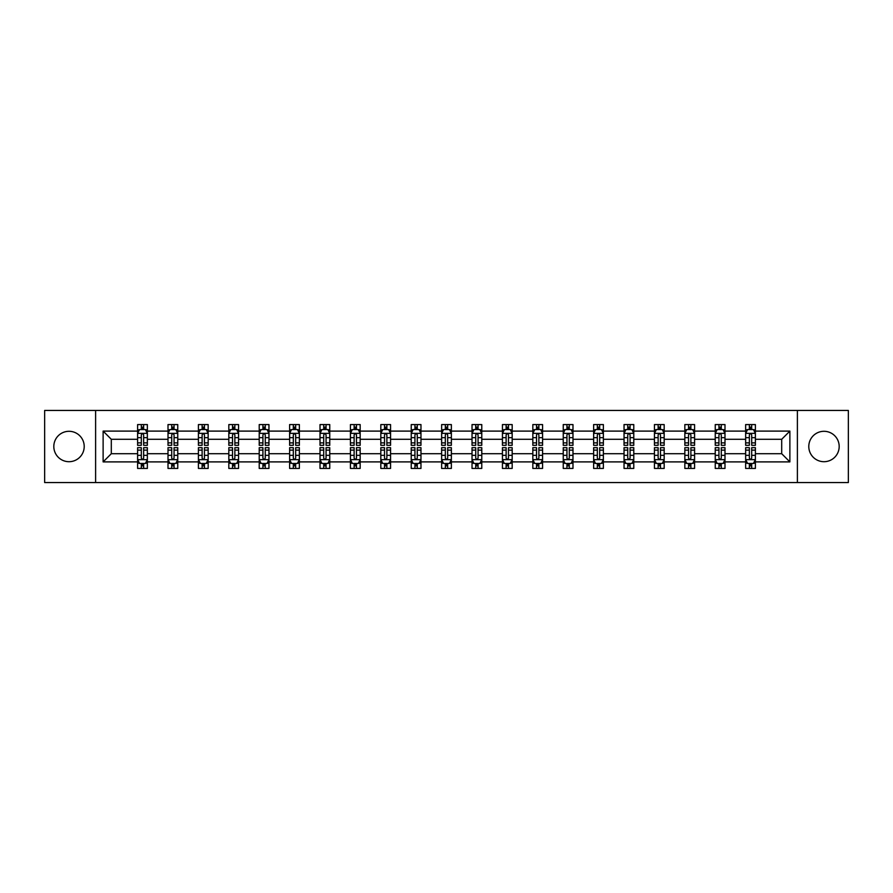 <?xml version="1.0" encoding="UTF-8"?>
<svg xmlns="http://www.w3.org/2000/svg" width="893" height="893" viewBox="0 0 893 893"><rect width="100%" height="100%" fill="white"/><g stroke="black" fill="none" stroke-linecap="round" stroke-linejoin="round"><path stroke-width="1.34" d="M823.993 431.297A15.203 15.203 0 0 0 808.79 446.5A15.203 15.203 0 0 0 823.993 461.703A15.203 15.203 0 0 0 839.186 446.5A15.203 15.203 0 0 0 823.993 431.297M69.007 431.297A15.203 15.203 0 0 0 53.814 446.5A15.203 15.203 0 0 0 69.007 461.703A15.203 15.203 0 0 0 84.21 446.5A15.203 15.203 0 0 0 69.007 431.297M797.393 410.445L44.65 410.445L44.65 482.555L848.35 482.555L848.35 410.445L797.393 410.445L797.393 482.555M755.389 461.893L755.389 453.711L781.699 453.711L789.881 461.893L755.389 461.893L755.389 468.423L751.683 468.423L751.683 463.456M95.607 482.555L95.607 410.445M745.644 461.893L724.993 461.893L724.993 453.711L745.644 453.711L745.644 468.423L755.389 468.423L755.389 463.221L753.558 463.221M724.993 461.893L724.993 468.423L721.287 468.423L721.287 463.456M715.248 461.893L694.587 461.893L694.587 453.711L715.248 453.711L715.248 468.423L724.993 468.423L724.993 463.221L723.151 463.221M694.587 461.893L694.587 468.423L690.881 468.423L690.881 463.456M684.842 461.893L664.18 461.893L664.18 453.711L684.842 453.711L684.842 468.423L694.587 468.423L694.587 463.221L692.756 463.221M664.18 461.893L664.18 468.423L660.485 468.423L660.485 463.456M654.446 461.893L633.784 461.893L633.784 453.711L654.446 453.711L654.446 468.423L664.18 468.423L664.18 463.221L662.349 463.221M633.784 461.893L633.784 468.423L630.078 468.423L630.078 463.456M624.04 461.893L603.378 461.893L603.378 453.711L624.04 453.711L624.04 468.423L633.784 468.423L633.784 463.221L631.954 463.221M603.378 461.893L603.378 468.423L599.683 468.423L599.683 463.456M593.633 461.893L572.982 461.893L572.982 453.711L593.633 453.711L593.633 468.423L603.378 468.423L603.378 463.221L601.547 463.221M572.982 461.893L572.982 468.423L569.276 468.423L569.276 463.456M563.237 461.893L542.576 461.893L542.576 453.711L563.237 453.711L563.237 468.423L572.982 468.423L572.982 463.221L571.152 463.221M542.576 461.893L542.576 468.423L538.87 468.423L538.87 463.456M532.831 461.893L512.18 461.893L512.18 453.711L532.831 453.711L532.831 468.423L542.576 468.423L542.576 463.221L540.745 463.221M512.18 461.893L512.18 468.423L508.474 468.423L508.474 463.456M502.435 461.893L481.774 461.893L481.774 453.711L502.435 453.711L502.435 468.423L512.18 468.423L512.18 463.221L510.338 463.221M481.774 461.893L481.774 468.423L478.068 468.423L478.068 463.456M472.029 461.893L451.367 461.893L451.367 453.711L472.029 453.711L472.029 468.423L481.774 468.423L481.774 463.221L479.943 463.221M451.367 461.893L451.367 468.423L447.672 468.423L447.672 463.456M441.633 461.893L420.971 461.893L420.971 453.711L441.633 453.711L441.633 468.423L451.367 468.423L451.367 463.221L449.536 463.221M420.971 461.893L420.971 468.423L417.265 468.423L417.265 463.456M411.226 461.893L390.565 461.893L390.565 453.711L411.226 453.711L411.226 468.423L420.971 468.423L420.971 463.221L419.141 463.221M390.565 461.893L390.565 468.423L386.87 468.423L386.87 463.456M380.82 461.893L360.169 461.893L360.169 453.711L380.82 453.711L380.82 468.423L390.565 468.423L390.565 463.221L388.734 463.221M360.169 461.893L360.169 468.423L356.463 468.423L356.463 463.456M350.424 461.893L329.763 461.893L329.763 453.711L350.424 453.711L350.424 468.423L360.169 468.423L360.169 463.221L358.339 463.221M329.763 461.893L329.763 468.423L326.057 468.423L326.057 463.456M320.018 461.893L299.367 461.893L299.367 453.711L320.018 453.711L320.018 468.423L329.763 468.423L329.763 463.221L327.932 463.221M299.367 461.893L299.367 468.423L295.661 468.423L295.661 463.456M289.622 461.893L268.96 461.893L268.96 453.711L289.622 453.711L289.622 468.423L299.367 468.423L299.367 463.221L297.536 463.221M268.96 461.893L268.96 468.423L265.254 468.423L265.254 463.456M259.216 461.893L238.554 461.893L238.554 453.711L259.216 453.711L259.216 468.423L268.96 468.423L268.96 463.221L267.13 463.221M238.554 461.893L238.554 468.423L234.859 468.423L234.859 463.456M228.82 461.893L208.158 461.893L208.158 453.711L228.82 453.711L228.82 468.423L238.554 468.423L238.554 463.221L236.723 463.221M208.158 461.893L208.158 468.423L204.452 468.423L204.452 463.456M198.413 461.893L177.752 461.893L177.752 453.711L198.413 453.711L198.413 468.423L208.158 468.423L208.158 463.221L206.328 463.221M177.752 461.893L177.752 468.423L174.057 468.423L174.057 463.456M168.007 461.893L147.356 461.893L147.356 453.711L168.007 453.711L168.007 468.423L177.752 468.423L177.752 463.221L175.921 463.221M147.356 461.893L147.356 468.423L143.65 468.423L143.65 463.456M137.611 461.893L103.119 461.893L103.119 431.107L137.611 431.107L137.611 439.289L111.301 439.289L111.301 453.711L137.611 453.711L137.611 468.423L147.356 468.423L147.356 463.221L145.526 463.221M139.442 429.779L137.611 429.779L137.611 424.577L137.611 431.107M137.611 424.577L147.356 424.577L147.356 431.107L168.007 431.107L168.007 424.577L177.752 424.577L177.752 431.107L198.413 431.107L198.413 424.577L208.158 424.577L208.158 431.107L228.82 431.107L228.82 424.577L238.554 424.577L238.554 431.107L259.216 431.107L259.216 424.577L268.96 424.577L268.96 431.107L289.622 431.107L289.622 424.577L299.367 424.577L299.367 431.107L320.018 431.107L320.018 424.577L329.763 424.577L329.763 431.107L350.424 431.107L350.424 424.577L360.169 424.577L360.169 431.107L380.82 431.107L380.82 424.577L390.565 424.577L390.565 431.107L411.226 431.107L411.226 424.577L420.971 424.577L420.971 431.107L441.633 431.107L441.633 424.577L451.367 424.577L451.367 431.107L472.029 431.107L472.029 424.577L481.774 424.577L481.774 431.107L502.435 431.107L502.435 424.577L512.18 424.577L512.18 431.107L532.831 431.107L532.831 424.577L542.576 424.577L542.576 431.107L563.237 431.107L563.237 424.577L572.982 424.577L572.982 431.107L593.633 431.107L593.633 424.577L603.378 424.577L603.378 431.107L624.04 431.107L624.04 424.577L633.784 424.577L633.784 431.107L654.446 431.107L654.446 424.577L664.18 424.577L664.18 431.107L684.842 431.107L684.842 424.577L694.587 424.577L694.587 431.107L715.248 431.107L715.248 424.577L724.993 424.577L724.993 431.107L745.644 431.107L745.644 424.577L755.389 424.577L755.389 431.107L789.881 431.107L789.881 461.893M745.644 431.107L745.644 439.289L724.993 439.289L724.993 431.107M715.248 431.107L715.248 439.289L694.587 439.289L694.587 431.107M684.842 431.107L684.842 439.289L664.18 439.289L664.18 431.107M654.446 431.107L654.446 439.289L633.784 439.289L633.784 431.107M624.04 431.107L624.04 439.289L603.378 439.289L603.378 431.107M593.633 431.107L593.633 439.289L572.982 439.289L572.982 431.107M563.237 431.107L563.237 439.289L542.576 439.289L542.576 431.107M532.831 431.107L532.831 439.289L512.18 439.289L512.18 431.107M502.435 431.107L502.435 439.289L481.774 439.289L481.774 431.107M472.029 431.107L472.029 439.289L451.367 439.289L451.367 431.107M441.633 431.107L441.633 439.289L420.971 439.289L420.971 431.107M411.226 431.107L411.226 439.289L390.565 439.289L390.565 431.107M380.82 431.107L380.82 439.289L360.169 439.289L360.169 431.107M350.424 431.107L350.424 439.289L329.763 439.289L329.763 431.107M320.018 431.107L320.018 439.289L299.367 439.289L299.367 431.107M289.622 431.107L289.622 439.289L268.96 439.289L268.96 431.107M259.216 431.107L259.216 439.289L238.554 439.289L238.554 431.107M228.82 431.107L228.82 439.289L208.158 439.289L208.158 431.107M198.413 431.107L198.413 439.289L177.752 439.289L177.752 431.107M168.007 431.107L168.007 439.289L147.356 439.289L147.356 431.107M103.119 431.107L111.301 439.289M781.699 453.711L781.699 439.289L755.389 439.289L755.389 431.107M749.35 429.444L751.683 429.444M718.943 429.444L721.287 429.444M688.548 429.444L690.881 429.444M658.141 429.444L660.485 429.444M627.746 429.444L630.078 429.444M597.339 429.444L599.683 429.444M566.943 429.444L569.276 429.444M536.537 429.444L538.87 429.444M506.13 429.444L508.474 429.444M475.735 429.444L478.068 429.444M445.328 429.444L447.672 429.444M414.932 429.444L417.265 429.444M384.526 429.444L386.87 429.444M354.13 429.444L356.463 429.444M323.724 429.444L326.057 429.444M293.317 429.444L295.661 429.444M262.922 429.444L265.254 429.444M232.515 429.444L234.859 429.444M202.119 429.444L204.452 429.444M171.713 429.444L174.057 429.444M141.317 429.444L143.65 429.444M141.317 463.556L143.65 463.556M171.713 463.556L174.057 463.556M202.119 463.556L204.452 463.556M232.515 463.556L234.859 463.556M262.922 463.556L265.254 463.556M293.317 463.556L295.661 463.556M323.724 463.556L326.057 463.556M354.13 463.556L356.463 463.556M384.526 463.556L386.87 463.556M414.932 463.556L417.265 463.556M445.328 463.556L447.672 463.556M475.735 463.556L478.068 463.556M506.13 463.556L508.474 463.556M536.537 463.556L538.87 463.556M566.943 463.556L569.276 463.556M597.339 463.556L599.683 463.556M627.746 463.556L630.078 463.556M658.141 463.556L660.485 463.556M688.548 463.556L690.881 463.556M718.943 463.556L721.287 463.556M749.35 463.556L751.683 463.556M111.301 453.711L103.119 461.893M789.881 431.107L781.699 439.289M143.65 427.111L141.317 427.111M137.611 442.883L137.611 445.328L141.317 445.328L141.317 442.883L137.611 442.883L137.611 439.289M147.356 439.289L147.356 445.328L143.65 445.328L143.65 434.902C142.869 433.406 142.087 433.406 141.317 434.902L141.317 442.883M145.526 429.779L147.356 429.779L147.356 424.577L143.65 424.577L147.356 424.577M147.356 433.44L145.403 429.544L139.554 429.544L137.611 433.44M141.317 429.544L141.317 424.577M143.65 424.577L143.65 429.544M141.317 465.889L143.65 465.889M147.356 450.117L147.356 447.672L143.65 447.672L143.65 450.117L147.356 450.117L147.356 453.711M137.611 453.711L137.611 447.672L141.317 447.672L141.317 458.098C142.087 459.594 142.869 459.594 143.65 458.098L143.65 450.117M139.442 463.221L137.611 463.221L137.611 468.423L141.317 468.423L141.317 463.456M137.611 459.56L139.554 463.456L145.403 463.456L147.356 459.56M174.057 427.111L171.713 427.111M169.849 429.779L168.007 429.779L168.007 424.577L171.713 424.577L168.007 424.577M168.007 442.883L168.007 445.328L171.713 445.328L171.713 442.883L168.007 442.883L168.007 439.289M177.752 439.289L177.752 445.328L174.057 445.328L174.057 434.902C173.275 433.406 172.494 433.406 171.713 434.902L171.713 442.883M175.921 429.779L177.752 429.779L177.752 424.577L174.057 424.577L177.752 424.577M177.752 433.44L175.809 429.544L169.96 429.544L168.007 433.44M171.713 429.544L171.713 424.577M174.057 424.577L174.057 429.544M204.452 427.111L202.119 427.111M200.244 429.779L198.413 429.779L198.413 424.577L202.119 424.577L198.413 424.577M198.413 442.883L198.413 445.328L202.119 445.328L202.119 442.883L198.413 442.883L198.413 439.289M208.158 439.289L208.158 445.328L204.452 445.328L204.452 434.902C203.671 433.406 202.901 433.406 202.119 434.902L202.119 442.883M206.328 429.779L208.158 429.779L208.158 424.577L204.452 424.577L208.158 424.577M208.158 433.44L206.205 429.544L200.367 429.544L198.413 433.44M202.119 429.544L202.119 424.577M204.452 424.577L204.452 429.544M171.713 465.889L174.057 465.889M177.752 450.117L177.752 447.672L174.057 447.672L174.057 450.117L177.752 450.117L177.752 453.711M168.007 453.711L168.007 447.672L171.713 447.672L171.713 458.098C172.494 459.594 173.275 459.594 174.057 458.098L174.057 450.117M169.849 463.221L168.007 463.221L168.007 468.423L171.713 468.423L171.713 463.456M168.007 459.56L169.96 463.456L175.809 463.456L177.752 459.56M202.119 465.889L204.452 465.889M208.158 450.117L208.158 447.672L204.452 447.672L204.452 450.117L208.158 450.117L208.158 453.711M198.413 453.711L198.413 447.672L202.119 447.672L202.119 458.098C202.89 459.594 203.671 459.594 204.452 458.098L204.452 450.117M200.244 463.221L198.413 463.221L198.413 468.423L202.119 468.423L202.119 463.456M198.413 459.56L200.367 463.456L206.205 463.456L208.158 459.56M234.859 427.111L232.515 427.111M230.651 429.779L228.82 429.779L228.82 424.577L232.515 424.577L228.82 424.577M228.82 442.883L228.82 445.328L232.515 445.328L232.515 442.883L228.82 442.883L228.82 439.289M238.554 439.289L238.554 445.328L234.859 445.328L234.859 434.902C234.078 433.406 233.296 433.406 232.515 434.902L232.515 442.883M236.723 429.779L238.554 429.779L238.554 424.577L234.859 424.577L238.554 424.577M238.554 433.44L236.612 429.544L230.762 429.544L228.82 433.44M232.515 429.544L232.515 424.577M234.859 424.577L234.859 429.544M232.515 465.889L234.859 465.889M238.554 450.117L238.554 447.672L234.859 447.672L234.859 450.117L238.554 450.117L238.554 453.711M228.82 453.711L228.82 447.672L232.515 447.672L232.515 458.098C233.296 459.594 234.078 459.594 234.859 458.098L234.859 450.117M230.651 463.221L228.82 463.221L228.82 468.423L232.515 468.423L232.515 463.456M228.82 459.56L230.762 463.456L236.612 463.456L238.554 459.56M265.254 427.111L262.922 427.111M261.046 429.779L259.216 429.779L259.216 424.577L262.922 424.577L259.216 424.577M259.216 442.883L259.216 445.328L262.922 445.328L262.922 442.883L259.216 442.883L259.216 439.289M268.96 439.289L268.96 445.328L265.254 445.328L265.254 434.902C264.484 433.406 263.703 433.406 262.922 434.902L262.922 442.883M267.13 429.779L268.96 429.779L268.96 424.577L265.254 424.577L268.96 424.577M268.96 433.44L267.007 429.544L261.169 429.544L259.216 433.44M262.922 429.544L262.922 424.577M265.254 424.577L265.254 429.544M262.922 465.889L265.254 465.889M268.96 450.117L268.96 447.672L265.254 447.672L265.254 450.117L268.96 450.117L268.96 453.711M259.216 453.711L259.216 447.672L262.922 447.672L262.922 458.098C263.703 459.594 264.473 459.594 265.254 458.098L265.254 450.117M261.046 463.221L259.216 463.221L259.216 468.423L262.922 468.423L262.922 463.456M259.216 459.56L261.169 463.456L267.007 463.456L268.96 459.56M295.661 427.111L293.317 427.111M291.453 429.779L289.622 429.779L289.622 424.577L293.317 424.577L289.622 424.577M289.622 442.883L289.622 445.328L293.317 445.328L293.317 442.883L289.622 442.883L289.622 439.289M299.367 439.289L299.367 445.328L295.661 445.328L295.661 434.902C294.88 433.406 294.098 433.406 293.317 434.902L293.317 442.883M297.536 429.779L299.367 429.779L299.367 424.577L295.661 424.577L299.367 424.577M299.367 433.44L297.414 429.544L291.564 429.544L289.622 433.44M293.317 429.544L293.317 424.577M295.661 424.577L295.661 429.544M293.317 465.889L295.661 465.889M299.367 450.117L299.367 447.672L295.661 447.672L295.661 450.117L299.367 450.117L299.367 453.711M289.622 453.711L289.622 447.672L293.317 447.672L293.317 458.098C294.098 459.594 294.88 459.594 295.661 458.098L295.661 450.117M291.453 463.221L289.622 463.221L289.622 468.423L293.317 468.423L293.317 463.456M289.622 459.56L291.564 463.456L297.414 463.456L299.367 459.56M326.057 427.111L323.724 427.111M321.848 429.779L320.018 429.779L320.018 424.577L323.724 424.577L320.018 424.577M320.018 442.883L320.018 445.328L323.724 445.328L323.724 442.883L320.018 442.883L320.018 439.289M329.763 439.289L329.763 445.328L326.057 445.328L326.057 434.902C325.286 433.406 324.505 433.406 323.724 434.902L323.724 442.883M327.932 429.779L329.763 429.779L329.763 424.577L326.057 424.577L329.763 424.577M329.763 433.44L327.82 429.544L321.971 429.544L320.018 433.44M323.724 429.544L323.724 424.577M326.057 424.577L326.057 429.544M323.724 465.889L326.057 465.889M329.763 450.117L329.763 447.672L326.057 447.672L326.057 450.117L329.763 450.117L329.763 453.711M320.018 453.711L320.018 447.672L323.724 447.672L323.724 458.098C324.505 459.594 325.286 459.594 326.057 458.098L326.057 450.117M321.848 463.221L320.018 463.221L320.018 468.423L323.724 468.423L323.724 463.456M320.018 459.56L321.971 463.456L327.82 463.456L329.763 459.56M356.463 427.111L354.13 427.111M352.255 429.779L350.424 429.779L350.424 424.577L354.13 424.577L350.424 424.577M350.424 442.883L350.424 445.328L354.13 445.328L354.13 442.883L350.424 442.883L350.424 439.289M360.169 439.289L360.169 445.328L356.463 445.328L356.463 434.902C355.682 433.406 354.901 433.406 354.13 434.902L354.13 442.883M358.339 429.779L360.169 429.779L360.169 424.577L356.463 424.577L360.169 424.577M360.169 433.44L358.216 429.544L352.367 429.544L350.424 433.44M354.13 429.544L354.13 424.577M356.463 424.577L356.463 429.544M354.13 465.889L356.463 465.889M360.169 450.117L360.169 447.672L356.463 447.672L356.463 450.117L360.169 450.117L360.169 453.711M350.424 453.711L350.424 447.672L354.13 447.672L354.13 458.098C354.901 459.594 355.682 459.594 356.463 458.098L356.463 450.117M352.255 463.221L350.424 463.221L350.424 468.423L354.13 468.423L354.13 463.456M350.424 459.56L352.367 463.456L358.216 463.456L360.169 459.56M386.87 427.111L384.526 427.111M382.662 429.779L380.82 429.779L380.82 424.577L384.526 424.577L380.82 424.577M380.82 442.883L380.82 445.328L384.526 445.328L384.526 442.883L380.82 442.883L380.82 439.289M390.565 439.289L390.565 445.328L386.87 445.328L386.87 434.902C386.089 433.406 385.307 433.406 384.526 434.902L384.526 442.883M388.734 429.779L390.565 429.779L390.565 424.577L386.87 424.577L390.565 424.577M390.565 433.44L388.622 429.544L382.773 429.544L380.82 433.44M384.526 429.544L384.526 424.577M386.87 424.577L386.87 429.544M384.526 465.889L386.87 465.889M390.565 450.117L390.565 447.672L386.87 447.672L386.87 450.117L390.565 450.117L390.565 453.711M380.82 453.711L380.82 447.672L384.526 447.672L384.526 458.098C385.307 459.594 386.089 459.594 386.87 458.098L386.87 450.117M382.662 463.221L380.82 463.221L380.82 468.423L384.526 468.423L384.526 463.456M380.82 459.56L382.773 463.456L388.622 463.456L390.565 459.56M417.265 427.111L414.932 427.111M413.057 429.779L411.226 429.779L411.226 424.577L414.932 424.577L411.226 424.577M411.226 442.883L411.226 445.328L414.932 445.328L414.932 442.883L411.226 442.883L411.226 439.289M420.971 439.289L420.971 445.328L417.265 445.328L417.265 434.902C416.484 433.406 415.714 433.406 414.932 434.902L414.932 442.883M419.141 429.779L420.971 429.779L420.971 424.577L417.265 424.577L420.971 424.577M420.971 433.44L419.018 429.544L413.18 429.544L411.226 433.44M414.932 429.544L414.932 424.577M417.265 424.577L417.265 429.544M414.932 465.889L417.265 465.889M420.971 450.117L420.971 447.672L417.265 447.672L417.265 450.117L420.971 450.117L420.971 453.711M411.226 453.711L411.226 447.672L414.932 447.672L414.932 458.098C415.703 459.594 416.484 459.594 417.265 458.098L417.265 450.117M413.057 463.221L411.226 463.221L411.226 468.423L414.932 468.423L414.932 463.456M411.226 459.56L413.18 463.456L419.018 463.456L420.971 459.56M447.672 427.111L445.328 427.111M443.464 429.779L441.633 429.779L441.633 424.577L445.328 424.577L441.633 424.577M441.633 442.883L441.633 445.328L445.328 445.328L445.328 442.883L441.633 442.883L441.633 439.289M451.367 439.289L451.367 445.328L447.672 445.328L447.672 434.902C446.891 433.406 446.109 433.406 445.328 434.902L445.328 442.883M449.536 429.779L451.367 429.779L451.367 424.577L447.672 424.577L451.367 424.577M451.367 433.44L449.425 429.544L443.575 429.544L441.633 433.44M445.328 429.544L445.328 424.577M447.672 424.577L447.672 429.544M445.328 465.889L447.672 465.889M451.367 450.117L451.367 447.672L447.672 447.672L447.672 450.117L451.367 450.117L451.367 453.711M441.633 453.711L441.633 447.672L445.328 447.672L445.328 458.098C446.109 459.594 446.891 459.594 447.672 458.098L447.672 450.117M443.464 463.221L441.633 463.221L441.633 468.423L445.328 468.423L445.328 463.456M441.633 459.56L443.575 463.456L449.425 463.456L451.367 459.56M478.068 427.111L475.735 427.111M473.859 429.779L472.029 429.779L472.029 424.577L475.735 424.577L472.029 424.577M472.029 442.883L472.029 445.328L475.735 445.328L475.735 442.883L472.029 442.883L472.029 439.289M481.774 439.289L481.774 445.328L478.068 445.328L478.068 434.902C477.297 433.406 476.516 433.406 475.735 434.902L475.735 442.883M479.943 429.779L481.774 429.779L481.774 424.577L478.068 424.577L481.774 424.577M481.774 433.44L479.82 429.544L473.982 429.544L472.029 433.44M475.735 429.544L475.735 424.577M478.068 424.577L478.068 429.544M475.735 465.889L478.068 465.889M481.774 450.117L481.774 447.672L478.068 447.672L478.068 450.117L481.774 450.117L481.774 453.711M472.029 453.711L472.029 447.672L475.735 447.672L475.735 458.098C476.516 459.594 477.286 459.594 478.068 458.098L478.068 450.117M473.859 463.221L472.029 463.221L472.029 468.423L475.735 468.423L475.735 463.456M472.029 459.56L473.982 463.456L479.82 463.456L481.774 459.56M508.474 427.111L506.13 427.111M504.266 429.779L502.435 429.779L502.435 424.577L506.13 424.577L502.435 424.577M502.435 442.883L502.435 445.328L506.13 445.328L506.13 442.883L502.435 442.883L502.435 439.289M512.18 439.289L512.18 445.328L508.474 445.328L508.474 434.902C507.693 433.406 506.911 433.406 506.13 434.902L506.13 442.883M510.338 429.779L512.18 429.779L512.18 424.577L508.474 424.577L512.18 424.577M512.18 433.44L510.227 429.544L504.378 429.544L502.435 433.44M506.13 429.544L506.13 424.577M508.474 424.577L508.474 429.544M506.13 465.889L508.474 465.889M512.18 450.117L512.18 447.672L508.474 447.672L508.474 450.117L512.18 450.117L512.18 453.711M502.435 453.711L502.435 447.672L506.13 447.672L506.13 458.098C506.911 459.594 507.693 459.594 508.474 458.098L508.474 450.117M504.266 463.221L502.435 463.221L502.435 468.423L506.13 468.423L506.13 463.456M502.435 459.56L504.378 463.456L510.227 463.456L512.18 459.56M538.87 427.111L536.537 427.111M534.661 429.779L532.831 429.779L532.831 424.577L536.537 424.577L532.831 424.577M532.831 442.883L532.831 445.328L536.537 445.328L536.537 442.883L532.831 442.883L532.831 439.289M542.576 439.289L542.576 445.328L538.87 445.328L538.87 434.902C538.099 433.406 537.318 433.406 536.537 434.902L536.537 442.883M540.745 429.779L542.576 429.779L542.576 424.577L538.87 424.577L542.576 424.577M542.576 433.44L540.633 429.544L534.784 429.544L532.831 433.44M536.537 429.544L536.537 424.577M538.87 424.577L538.87 429.544M536.537 465.889L538.87 465.889M542.576 450.117L542.576 447.672L538.87 447.672L538.87 450.117L542.576 450.117L542.576 453.711M532.831 453.711L532.831 447.672L536.537 447.672L536.537 458.098C537.318 459.594 538.099 459.594 538.87 458.098L538.87 450.117M534.661 463.221L532.831 463.221L532.831 468.423L536.537 468.423L536.537 463.456M532.831 459.56L534.784 463.456L540.633 463.456L542.576 459.56M569.276 427.111L566.943 427.111M565.068 429.779L563.237 429.779L563.237 424.577L566.943 424.577L563.237 424.577M563.237 442.883L563.237 445.328L566.943 445.328L566.943 442.883L563.237 442.883L563.237 439.289M572.982 439.289L572.982 445.328L569.276 445.328L569.276 434.902C568.495 433.406 567.714 433.406 566.943 434.902L566.943 442.883M571.152 429.779L572.982 429.779L572.982 424.577L569.276 424.577L572.982 424.577M572.982 433.44L571.029 429.544L565.18 429.544L563.237 433.44M566.943 429.544L566.943 424.577M569.276 424.577L569.276 429.544M566.943 465.889L569.276 465.889M572.982 450.117L572.982 447.672L569.276 447.672L569.276 450.117L572.982 450.117L572.982 453.711M563.237 453.711L563.237 447.672L566.943 447.672L566.943 458.098C567.714 459.594 568.495 459.594 569.276 458.098L569.276 450.117M565.068 463.221L563.237 463.221L563.237 468.423L566.943 468.423L566.943 463.456M563.237 459.56L565.18 463.456L571.029 463.456L572.982 459.56M599.683 427.111L597.339 427.111M595.464 429.779L593.633 429.779L593.633 424.577L597.339 424.577L593.633 424.577M593.633 442.883L593.633 445.328L597.339 445.328L597.339 442.883L593.633 442.883L593.633 439.289M603.378 439.289L603.378 445.328L599.683 445.328L599.683 434.902C598.902 433.406 598.12 433.406 597.339 434.902L597.339 442.883M601.547 429.779L603.378 429.779L603.378 424.577L599.683 424.577L603.378 424.577M603.378 433.44L601.435 429.544L595.586 429.544L593.633 433.44M597.339 429.544L597.339 424.577M599.683 424.577L599.683 429.544M597.339 465.889L599.683 465.889M603.378 450.117L603.378 447.672L599.683 447.672L599.683 450.117L603.378 450.117L603.378 453.711M593.633 453.711L593.633 447.672L597.339 447.672L597.339 458.098C598.12 459.594 598.902 459.594 599.683 458.098L599.683 450.117M595.464 463.221L593.633 463.221L593.633 468.423L597.339 468.423L597.339 463.456M593.633 459.56L595.586 463.456L601.435 463.456L603.378 459.56M630.078 427.111L627.746 427.111M625.87 429.779L624.04 429.779L624.04 424.577L627.746 424.577L624.04 424.577M624.04 442.883L624.04 445.328L627.746 445.328L627.746 442.883L624.04 442.883L624.04 439.289M633.784 439.289L633.784 445.328L630.078 445.328L630.078 434.902C629.297 433.406 628.527 433.406 627.746 434.902L627.746 442.883M631.954 429.779L633.784 429.779L633.784 424.577L630.078 424.577L633.784 424.577M633.784 433.44L631.831 429.544L625.993 429.544L624.04 433.44M627.746 429.544L627.746 424.577M630.078 424.577L630.078 429.544M627.746 465.889L630.078 465.889M633.784 450.117L633.784 447.672L630.078 447.672L630.078 450.117L633.784 450.117L633.784 453.711M624.04 453.711L624.04 447.672L627.746 447.672L627.746 458.098C628.516 459.594 629.297 459.594 630.078 458.098L630.078 450.117M625.87 463.221L624.04 463.221L624.04 468.423L627.746 468.423L627.746 463.456M624.04 459.56L625.993 463.456L631.831 463.456L633.784 459.56M660.485 427.111L658.141 427.111M656.277 429.779L654.446 429.779L654.446 424.577L658.141 424.577L654.446 424.577M654.446 442.883L654.446 445.328L658.141 445.328L658.141 442.883L654.446 442.883L654.446 439.289M664.18 439.289L664.18 445.328L660.485 445.328L660.485 434.902C659.704 433.406 658.922 433.406 658.141 434.902L658.141 442.883M662.349 429.779L664.18 429.779L664.18 424.577L660.485 424.577L664.18 424.577M664.18 433.44L662.238 429.544L656.388 429.544L654.446 433.44M658.141 429.544L658.141 424.577M660.485 424.577L660.485 429.544M658.141 465.889L660.485 465.889M664.18 450.117L664.18 447.672L660.485 447.672L660.485 450.117L664.18 450.117L664.18 453.711M654.446 453.711L654.446 447.672L658.141 447.672L658.141 458.098C658.922 459.594 659.704 459.594 660.485 458.098L660.485 450.117M656.277 463.221L654.446 463.221L654.446 468.423L658.141 468.423L658.141 463.456M654.446 459.56L656.388 463.456L662.238 463.456L664.18 459.56M690.881 427.111L688.548 427.111M686.672 429.779L684.842 429.779L684.842 424.577L688.548 424.577L684.842 424.577M684.842 442.883L684.842 445.328L688.548 445.328L688.548 442.883L684.842 442.883L684.842 439.289M694.587 439.289L694.587 445.328L690.881 445.328L690.881 434.902C690.11 433.406 689.329 433.406 688.548 434.902L688.548 442.883M692.756 429.779L694.587 429.779L694.587 424.577L690.881 424.577L694.587 424.577M694.587 433.44L692.633 429.544L686.795 429.544L684.842 433.44M688.548 429.544L688.548 424.577M690.881 424.577L690.881 429.544M688.548 465.889L690.881 465.889M694.587 450.117L694.587 447.672L690.881 447.672L690.881 450.117L694.587 450.117L694.587 453.711M684.842 453.711L684.842 447.672L688.548 447.672L688.548 458.098C689.329 459.594 690.099 459.594 690.881 458.098L690.881 450.117M686.672 463.221L684.842 463.221L684.842 468.423L688.548 468.423L688.548 463.456M684.842 459.56L686.795 463.456L692.633 463.456L694.587 459.56M721.287 427.111L718.943 427.111M717.079 429.779L715.248 429.779L715.248 424.577L718.943 424.577L715.248 424.577M715.248 442.883L715.248 445.328L718.943 445.328L718.943 442.883L715.248 442.883L715.248 439.289M724.993 439.289L724.993 445.328L721.287 445.328L721.287 434.902C720.506 433.406 719.725 433.406 718.943 434.902L718.943 442.883M723.151 429.779L724.993 429.779L724.993 424.577L721.287 424.577L724.993 424.577M724.993 433.44L723.04 429.544L717.191 429.544L715.248 433.44M718.943 429.544L718.943 424.577M721.287 424.577L721.287 429.544M718.943 465.889L721.287 465.889M724.993 450.117L724.993 447.672L721.287 447.672L721.287 450.117L724.993 450.117L724.993 453.711M715.248 453.711L715.248 447.672L718.943 447.672L718.943 458.098C719.725 459.594 720.506 459.594 721.287 458.098L721.287 450.117M717.079 463.221L715.248 463.221L715.248 468.423L718.943 468.423L718.943 463.456M715.248 459.56L717.191 463.456L723.04 463.456L724.993 459.56M751.683 427.111L749.35 427.111M747.474 429.779L745.644 429.779L745.644 424.577L749.35 424.577L745.644 424.577M745.644 442.883L745.644 445.328L749.35 445.328L749.35 442.883L745.644 442.883L745.644 439.289M755.389 439.289L755.389 445.328L751.683 445.328L751.683 434.902C750.913 433.406 750.131 433.406 749.35 434.902L749.35 442.883M753.558 429.779L755.389 429.779L755.389 424.577L751.683 424.577L755.389 424.577M755.389 433.44L753.446 429.544L747.597 429.544L745.644 433.44M749.35 429.544L749.35 424.577M751.683 424.577L751.683 429.544M749.35 465.889L751.683 465.889M755.389 450.117L755.389 447.672L751.683 447.672L751.683 450.117L755.389 450.117L755.389 453.711M745.644 453.711L745.644 447.672L749.35 447.672L749.35 458.098C750.131 459.594 750.913 459.594 751.683 458.098L751.683 450.117M747.474 463.221L745.644 463.221L745.644 468.423L749.35 468.423L749.35 463.456M745.644 459.56L747.597 463.456L753.446 463.456L755.389 459.56M147.3 433.351L137.656 433.351M147.356 442.883L143.65 442.883M141.317 437.659L137.611 437.659M147.356 437.659L143.65 437.659M143.65 428.35L141.317 428.35M137.656 459.649L147.3 459.649M137.611 450.117L141.317 450.117M143.65 455.341L147.356 455.341M137.611 455.341L141.317 455.341M141.317 464.65L143.65 464.65M177.707 433.351L168.063 433.351M177.752 442.883L174.057 442.883M171.713 437.659L168.007 437.659M177.752 437.659L174.057 437.659M174.057 428.35L171.713 428.35M208.114 433.351L198.458 433.351M208.158 442.883L204.452 442.883M202.119 437.659L198.413 437.659M208.158 437.659L204.452 437.659M204.452 428.35L202.119 428.35M168.063 459.649L177.707 459.649M168.007 450.117L171.713 450.117M174.057 455.341L177.752 455.341M168.007 455.341L171.713 455.341M171.713 464.65L174.057 464.65M198.458 459.649L208.114 459.649M198.413 450.117L202.119 450.117M204.452 455.341L208.158 455.341M198.413 455.341L202.119 455.341M202.119 464.65L204.452 464.65M238.509 433.351L228.865 433.351M238.554 442.883L234.859 442.883M232.515 437.659L228.82 437.659M238.554 437.659L234.859 437.659M234.859 428.35L232.515 428.35M228.865 459.649L238.509 459.649M228.82 450.117L232.515 450.117M234.859 455.341L238.554 455.341M228.82 455.341L232.515 455.341M232.515 464.65L234.859 464.65M268.916 433.351L259.26 433.351M268.96 442.883L265.254 442.883M262.922 437.659L259.216 437.659M268.96 437.659L265.254 437.659M265.254 428.35L262.922 428.35M259.26 459.649L268.916 459.649M259.216 450.117L262.922 450.117M265.254 455.341L268.96 455.341M259.216 455.341L262.922 455.341M262.922 464.65L265.254 464.65M299.311 433.351L289.667 433.351M299.367 442.883L295.661 442.883M293.317 437.659L289.622 437.659M299.367 437.659L295.661 437.659M295.661 428.35L293.317 428.35M289.667 459.649L299.311 459.649M289.622 450.117L293.317 450.117M295.661 455.341L299.367 455.341M289.622 455.341L293.317 455.341M293.317 464.65L295.661 464.65M329.718 433.351L320.074 433.351M329.763 442.883L326.057 442.883M323.724 437.659L320.018 437.659M329.763 437.659L326.057 437.659M326.057 428.35L323.724 428.35M320.074 459.649L329.718 459.649M320.018 450.117L323.724 450.117M326.057 455.341L329.763 455.341M320.018 455.341L323.724 455.341M323.724 464.65L326.057 464.65M360.113 433.351L350.469 433.351M360.169 442.883L356.463 442.883M354.13 437.659L350.424 437.659M360.169 437.659L356.463 437.659M356.463 428.35L354.13 428.35M350.469 459.649L360.113 459.649M350.424 450.117L354.13 450.117M356.463 455.341L360.169 455.341M350.424 455.341L354.13 455.341M354.13 464.65L356.463 464.65M390.52 433.351L380.876 433.351M390.565 442.883L386.87 442.883M384.526 437.659L380.82 437.659M390.565 437.659L386.87 437.659M386.87 428.35L384.526 428.35M380.876 459.649L390.52 459.649M380.82 450.117L384.526 450.117M386.87 455.341L390.565 455.341M380.82 455.341L384.526 455.341M384.526 464.65L386.87 464.65M420.927 433.351L411.271 433.351M420.971 442.883L417.265 442.883M414.932 437.659L411.226 437.659M420.971 437.659L417.265 437.659M417.265 428.35L414.932 428.35M411.271 459.649L420.927 459.649M411.226 450.117L414.932 450.117M417.265 455.341L420.971 455.341M411.226 455.341L414.932 455.341M414.932 464.65L417.265 464.65M451.322 433.351L441.678 433.351M451.367 442.883L447.672 442.883M445.328 437.659L441.633 437.659M451.367 437.659L447.672 437.659M447.672 428.35L445.328 428.35M441.678 459.649L451.322 459.649M441.633 450.117L445.328 450.117M447.672 455.341L451.367 455.341M441.633 455.341L445.328 455.341M445.328 464.65L447.672 464.65M481.729 433.351L472.073 433.351M481.774 442.883L478.068 442.883M475.735 437.659L472.029 437.659M481.774 437.659L478.068 437.659M478.068 428.35L475.735 428.35M472.073 459.649L481.729 459.649M472.029 450.117L475.735 450.117M478.068 455.341L481.774 455.341M472.029 455.341L475.735 455.341M475.735 464.65L478.068 464.65M512.124 433.351L502.48 433.351M512.18 442.883L508.474 442.883M506.13 437.659L502.435 437.659M512.18 437.659L508.474 437.659M508.474 428.35L506.13 428.35M502.48 459.649L512.124 459.649M502.435 450.117L506.13 450.117M508.474 455.341L512.18 455.341M502.435 455.341L506.13 455.341M506.13 464.65L508.474 464.65M542.531 433.351L532.887 433.351M542.576 442.883L538.87 442.883M536.537 437.659L532.831 437.659M542.576 437.659L538.87 437.659M538.87 428.35L536.537 428.35M532.887 459.649L542.531 459.649M532.831 450.117L536.537 450.117M538.87 455.341L542.576 455.341M532.831 455.341L536.537 455.341M536.537 464.65L538.87 464.65M572.926 433.351L563.282 433.351M572.982 442.883L569.276 442.883M566.943 437.659L563.237 437.659M572.982 437.659L569.276 437.659M569.276 428.35L566.943 428.35M563.282 459.649L572.926 459.649M563.237 450.117L566.943 450.117M569.276 455.341L572.982 455.341M563.237 455.341L566.943 455.341M566.943 464.65L569.276 464.65M603.333 433.351L593.689 433.351M603.378 442.883L599.683 442.883M597.339 437.659L593.633 437.659M603.378 437.659L599.683 437.659M599.683 428.35L597.339 428.35M593.689 459.649L603.333 459.649M593.633 450.117L597.339 450.117M599.683 455.341L603.378 455.341M593.633 455.341L597.339 455.341M597.339 464.65L599.683 464.65M633.74 433.351L624.084 433.351M633.784 442.883L630.078 442.883M627.746 437.659L624.04 437.659M633.784 437.659L630.078 437.659M630.078 428.35L627.746 428.35M624.084 459.649L633.74 459.649M624.04 450.117L627.746 450.117M630.078 455.341L633.784 455.341M624.04 455.341L627.746 455.341M627.746 464.65L630.078 464.65M664.135 433.351L654.491 433.351M664.18 442.883L660.485 442.883M658.141 437.659L654.446 437.659M664.18 437.659L660.485 437.659M660.485 428.35L658.141 428.35M654.491 459.649L664.135 459.649M654.446 450.117L658.141 450.117M660.485 455.341L664.18 455.341M654.446 455.341L658.141 455.341M658.141 464.65L660.485 464.65M694.542 433.351L684.886 433.351M694.587 442.883L690.881 442.883M688.548 437.659L684.842 437.659M694.587 437.659L690.881 437.659M690.881 428.35L688.548 428.35M684.886 459.649L694.542 459.649M684.842 450.117L688.548 450.117M690.881 455.341L694.587 455.341M684.842 455.341L688.548 455.341M688.548 464.65L690.881 464.65M724.937 433.351L715.293 433.351M724.993 442.883L721.287 442.883M718.943 437.659L715.248 437.659M724.993 437.659L721.287 437.659M721.287 428.35L718.943 428.35M715.293 459.649L724.937 459.649M715.248 450.117L718.943 450.117M721.287 455.341L724.993 455.341M715.248 455.341L718.943 455.341M718.943 464.65L721.287 464.65M755.344 433.351L745.7 433.351M755.389 442.883L751.683 442.883M749.35 437.659L745.644 437.659M755.389 437.659L751.683 437.659M751.683 428.35L749.35 428.35M745.7 459.649L755.344 459.649M745.644 450.117L749.35 450.117M751.683 455.341L755.389 455.341M745.644 455.341L749.35 455.341M749.35 464.65L751.683 464.65"/></g></svg>
